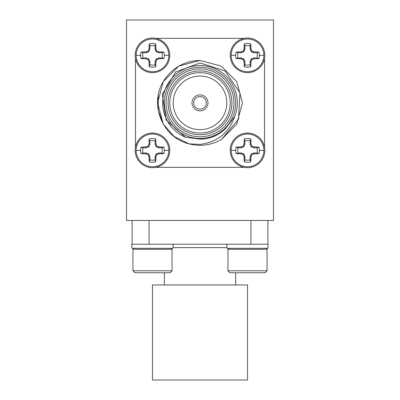 <?xml version="1.0" encoding="UTF-8"?>
<svg xmlns="http://www.w3.org/2000/svg" width="400" height="400" viewBox="0 0 400 400"><rect width="100%" height="100%" fill="white"/><g stroke="black" fill="none" stroke-linecap="round" stroke-linejoin="round"><path stroke-width="0.6" d="M168.83 150.38A16.355 16.355 0 0 1 152.48 166.735A16.355 16.355 0 0 1 136.125 150.38A16.355 16.355 0 0 1 152.48 134.025A16.355 16.355 0 0 1 168.83 150.38L164.34 150.38A11.86 11.86 0 0 1 163.875 153.66L158.82 153.845L156.805 154.71L155.94 156.725L155.76 161.775A11.86 11.86 0 0 1 149.195 161.775L149.015 156.725L148.15 154.71L146.135 153.845L141.08 153.66A11.86 11.86 0 0 1 141.08 147.1L146.135 146.915L148.15 146.05L149.015 144.035L149.195 138.98A11.86 11.86 0 0 1 155.76 138.98L155.94 144.035L156.805 146.05L158.82 146.915L163.875 147.1A11.86 11.86 0 0 1 164.34 150.38M135.165 150.38A17.31 17.31 0 0 1 152.48 133.07A17.31 17.31 0 0 1 169.79 150.38A17.31 17.31 0 0 1 152.48 167.69A17.31 17.31 0 0 1 135.165 150.38M168.83 55.335A16.355 16.355 0 0 1 152.48 71.69A16.355 16.355 0 0 1 136.125 55.335A16.355 16.355 0 0 1 152.48 38.98A16.355 16.355 0 0 1 168.83 55.335L164.34 55.335A11.86 11.86 0 0 1 163.875 58.615L158.82 58.8L156.805 59.665L155.94 61.68L155.76 66.73A11.86 11.86 0 0 1 149.195 66.73L149.015 61.68L148.15 59.665L146.135 58.8L141.08 58.615A11.86 11.86 0 0 1 141.08 52.055L146.135 51.87L148.15 51.005L149.015 48.99L149.195 43.935A11.86 11.86 0 0 1 155.76 43.935L155.94 48.99L156.805 51.005L158.82 51.87L163.875 52.055A11.86 11.86 0 0 1 164.34 55.335M150.415 72.525L152.48 72.65A17.31 17.31 0 0 1 135.165 55.335A17.31 17.31 0 0 1 152.48 38.025A17.31 17.31 0 0 1 169.79 55.335A17.31 17.31 0 0 1 152.48 72.645L154.43 72.535M263.875 150.38A16.355 16.355 0 0 1 247.52 166.735A16.355 16.355 0 0 1 231.17 150.38A16.355 16.355 0 0 1 247.52 134.025A16.355 16.355 0 0 1 263.875 150.38L259.385 150.38A11.86 11.86 0 0 1 258.92 153.66L253.865 153.845L251.85 154.71L250.985 156.725L250.805 161.775A11.86 11.86 0 0 1 244.24 161.775L244.06 156.725L243.195 154.71L241.18 153.845L236.125 153.66A11.86 11.86 0 0 1 236.125 147.1L241.18 146.915L243.195 146.05L244.06 144.035L244.24 138.98A11.86 11.86 0 0 1 250.805 138.98L250.985 144.035L251.85 146.05L253.865 146.915L258.92 147.1A11.86 11.86 0 0 1 259.385 150.38M230.21 150.38A17.31 17.31 0 0 1 247.52 133.07A17.31 17.31 0 0 1 264.835 150.38A17.31 17.31 0 0 1 247.52 167.69A17.31 17.31 0 0 1 230.21 150.38M263.875 55.335A16.355 16.355 0 0 1 247.52 71.69A16.355 16.355 0 0 1 231.17 55.335A16.355 16.355 0 0 1 247.52 38.98A16.355 16.355 0 0 1 263.875 55.335L259.385 55.335A11.86 11.86 0 0 1 258.92 58.615L253.865 58.8L251.85 59.665L250.985 61.68L250.805 66.73A11.86 11.86 0 0 1 244.24 66.73L244.06 61.68L243.195 59.665L241.18 58.8L236.125 58.615A11.86 11.86 0 0 1 236.125 52.055L241.18 51.87L243.195 51.005L244.06 48.99L244.24 43.935A11.86 11.86 0 0 1 250.805 43.935L250.985 48.99L251.85 51.005L253.865 51.87L258.92 52.055A11.86 11.86 0 0 1 259.385 55.335M245.56 72.535L247.52 72.65A17.31 17.31 0 0 1 230.21 55.335A17.31 17.31 0 0 1 247.52 38.025A17.31 17.31 0 0 1 264.835 55.335A17.31 17.31 0 0 1 247.52 72.645L249.6 72.52M149.195 161.775L149.87 159.835A9.805 9.805 0 0 0 155.09 159.835L155.76 161.775M155.89 167.35L158.855 166.475M154.44 133.18L150.4 133.195M149.195 66.73L149.87 64.79A9.805 9.805 0 0 0 155.09 64.79L155.76 66.73M158.865 39.245L155.89 38.36M244.24 161.775L244.91 159.835A9.805 9.805 0 0 0 250.13 159.835L250.805 161.775M264.495 146.97L263.56 143.865M249.585 133.19L245.57 133.18M244.24 66.73L244.91 64.79A9.805 9.805 0 0 0 250.13 64.79L250.805 66.73M263.54 61.895L264.495 58.745M200 110.835A7.975 7.975 0 0 0 207.975 102.855A7.975 7.975 0 0 0 200 94.88A7.975 7.975 0 0 0 192.025 102.855A7.975 7.975 0 0 0 200 110.835M200 136.8A33.945 33.945 0 0 0 233.945 102.855A33.945 33.945 0 0 0 200 68.91A33.945 33.945 0 0 0 166.055 102.855A33.945 33.945 0 0 0 200 136.8M200 67.215A35.64 35.64 0 0 1 235.64 102.855A35.64 35.64 0 0 1 200 138.5A35.64 35.64 0 0 1 164.36 102.855A35.64 35.64 0 0 1 200 67.215M200 134.765A31.91 31.91 0 0 1 168.09 102.855A31.91 31.91 0 0 1 200 70.95A31.91 31.91 0 0 1 231.91 102.855A31.91 31.91 0 0 1 200 134.765M200 72.645A30.21 30.21 0 0 0 169.79 102.855A30.21 30.21 0 0 0 200 133.07A30.21 30.21 0 0 0 230.21 102.855A30.21 30.21 0 0 0 200 72.645M200 76.04A26.815 26.815 0 0 0 173.185 102.855A26.815 26.815 0 0 0 200 129.675A26.815 26.815 0 0 0 226.815 102.855A26.815 26.815 0 0 0 200 76.04M158.26 95.22L158.23 110.315L163.255 124.07L174.015 136.4L189.07 143.855L200 144.395C217.225 142.265 228.785 133.035 234.68 116.695A37.34 37.34 0 0 0 200 65.52A37.34 37.34 0 0 0 185.365 137.21L166.04 119.925L162.295 94.245L175.67 71.985L200 62.905L225.12 70.97L239.95 92.79L238.535 119.14L221.58 139.39A42.43 42.43 0 0 1 189.07 143.855C162.33 137.625 149.295 104.42 163.255 81.64C171.75 68.07 184 61 200 60.425L221.215 66.11L236.745 81.64L242.43 102.855L236.745 124.07L221.58 139.39L236.745 124.07L242.43 102.855L236.745 81.64L221.215 66.11L200 60.425L178.785 66.11L163.255 81.64L157.57 102.855L163.255 124.07L174.015 136.4L189.07 143.855L174.015 136.4L163.255 124.07L157.57 102.855L163.255 81.64L178.785 66.11L200 60.425M200 96.575A6.28 6.28 0 0 0 193.72 102.855A6.28 6.28 0 0 0 200 109.135A6.28 6.28 0 0 0 206.28 102.855A6.28 6.28 0 0 0 200 96.575M172.03 270.78L132.925 270.78L134.88 272.735L170.075 272.735L172.03 270.78L172.03 249.275L132.925 249.275L133.905 248.295M267.89 220.46L267.89 244.22L131.865 244.22L131.865 248.295L173.09 248.295L173.09 244.22M152.48 380L247.52 380L247.52 284.955L152.48 284.955L152.48 380M226.91 244.22L226.91 248.295L268.135 248.295L267.89 244.22M250.91 244.22L267.855 244.22M227.97 249.275L267.075 249.275L267.075 270.78L227.97 270.78L227.97 249.275L228.95 248.295M227.97 270.78L229.925 272.735L265.12 272.735L267.075 270.78M273.5 220.46L126.5 220.46L126.5 20L273.5 20L273.5 220.46M132.11 244.22L132.11 220.46M155.965 167.35L244.11 167.35M241.1 166.455L244.03 167.35M264.495 146.89L264.495 58.825M244.11 38.36L241.11 39.255M244.03 38.36L155.965 38.36M135.505 58.745L136.44 61.85M135.505 58.825L135.505 146.97M136.46 143.815L135.505 146.885M234.68 116.695L225.435 128.76C218.31 135.565 209.83 139.03 200 139.165L185.365 137.21M258.92 58.615L256.975 57.945A9.805 9.805 0 0 0 256.975 52.725L258.92 52.055M253.865 51.87L253.695 52.725L256.975 52.725M251.85 51.005L251.175 51.68L253.695 52.725M250.985 48.99L250.13 49.16L251.175 51.68M250.805 43.935L250.13 45.88L250.13 49.16M250.13 45.88A9.805 9.805 0 0 0 244.91 45.88L244.24 43.935M244.06 48.99L244.91 49.16L244.91 45.88M243.195 51.005L243.87 51.68L244.91 49.16M241.18 51.87L241.35 52.725L243.87 51.68M236.125 52.055L238.07 52.725L241.35 52.725M238.07 52.725A9.805 9.805 0 0 0 238.07 57.945L236.125 58.615M241.18 58.8L241.35 57.945L238.07 57.945M243.195 59.665L243.87 58.99L241.35 57.945M244.06 61.68L244.91 61.51L243.87 58.99M244.91 64.79L244.91 61.51M250.985 61.68L250.13 61.51L250.13 64.79M251.85 59.665L251.175 58.99L250.13 61.51M253.865 58.8L253.695 57.945L251.175 58.99M256.975 57.945L253.695 57.945M258.92 153.66L256.975 152.99A9.805 9.805 0 0 0 256.975 147.77L258.92 147.1M253.865 146.915L253.695 147.77L256.975 147.77M251.85 146.05L251.175 146.725L253.695 147.77M250.985 144.035L250.13 144.205L251.175 146.725M250.805 138.98L250.13 140.925L250.13 144.205M250.13 140.925A9.805 9.805 0 0 0 244.91 140.925L244.24 138.98M244.06 144.035L244.91 144.205L244.91 140.925M243.195 146.05L243.87 146.725L244.91 144.205M241.18 146.915L241.35 147.77L243.87 146.725M236.125 147.1L238.07 147.77L241.35 147.77M238.07 147.77A9.805 9.805 0 0 0 238.07 152.99L236.125 153.66M241.18 153.845L241.35 152.99L238.07 152.99M243.195 154.71L243.87 154.035L241.35 152.99M244.06 156.725L244.91 156.555L243.87 154.035M244.91 159.835L244.91 156.555M250.985 156.725L250.13 156.555L250.13 159.835M251.85 154.71L251.175 154.035L250.13 156.555M253.865 153.845L253.695 152.99L251.175 154.035M256.975 152.99L253.695 152.99M163.875 58.615L161.93 57.945A9.805 9.805 0 0 0 161.93 52.725L163.875 52.055M158.82 51.87L158.65 52.725L161.93 52.725M156.805 51.005L156.13 51.68L158.65 52.725M155.94 48.99L155.09 49.16L156.13 51.68M155.76 43.935L155.09 45.88L155.09 49.16M155.09 45.88A9.805 9.805 0 0 0 149.87 45.88L149.195 43.935M149.015 48.99L149.87 49.16L149.87 45.88M148.15 51.005L148.825 51.68L149.87 49.16M146.135 51.87L146.305 52.725L148.825 51.68M141.08 52.055L143.025 52.725L146.305 52.725M143.025 52.725A9.805 9.805 0 0 0 143.025 57.945L141.08 58.615M146.135 58.8L146.305 57.945L143.025 57.945M148.15 59.665L148.825 58.99L146.305 57.945M149.015 61.68L149.87 61.51L148.825 58.99M149.87 64.79L149.87 61.51M155.94 61.68L155.09 61.51L155.09 64.79M156.805 59.665L156.13 58.99L155.09 61.51M158.82 58.8L158.65 57.945L156.13 58.99M161.93 57.945L158.65 57.945M163.875 153.66L161.93 152.99A9.805 9.805 0 0 0 161.93 147.77L163.875 147.1M158.82 146.915L158.65 147.77L161.93 147.77M156.805 146.05L156.13 146.725L158.65 147.77M155.94 144.035L155.09 144.205L156.13 146.725M155.76 138.98L155.09 140.925L155.09 144.205M155.09 140.925A9.805 9.805 0 0 0 149.87 140.925L149.195 138.98M149.015 144.035L149.87 144.205L149.87 140.925M148.15 146.05L148.825 146.725L149.87 144.205M146.135 146.915L146.305 147.77L148.825 146.725M141.08 147.1L143.025 147.77L146.305 147.77M143.025 147.77A9.805 9.805 0 0 0 143.025 152.99L141.08 153.66M146.135 153.845L146.305 152.99L143.025 152.99M148.15 154.71L148.825 154.035L146.305 152.99M149.015 156.725L149.87 156.555L148.825 154.035M149.87 159.835L149.87 156.555M155.94 156.725L155.09 156.555L155.09 159.835M156.805 154.71L156.13 154.035L155.09 156.555M158.82 153.845L158.65 152.99L156.13 154.035M161.93 152.99L158.65 152.99M140.615 150.38L136.125 150.38M140.615 55.335L136.125 55.335M235.66 150.38L231.17 150.38M235.66 55.335L231.17 55.335M226.91 247.615L173.09 247.615M250.915 244.22L250.915 220.46M149.085 220.46L149.085 244.22M164.36 284.955L164.36 272.735M266.095 248.295L267.075 249.275M235.64 284.955L235.64 272.735M171.05 248.295L172.03 249.275M132.925 270.78L132.925 249.275"/></g></svg>
